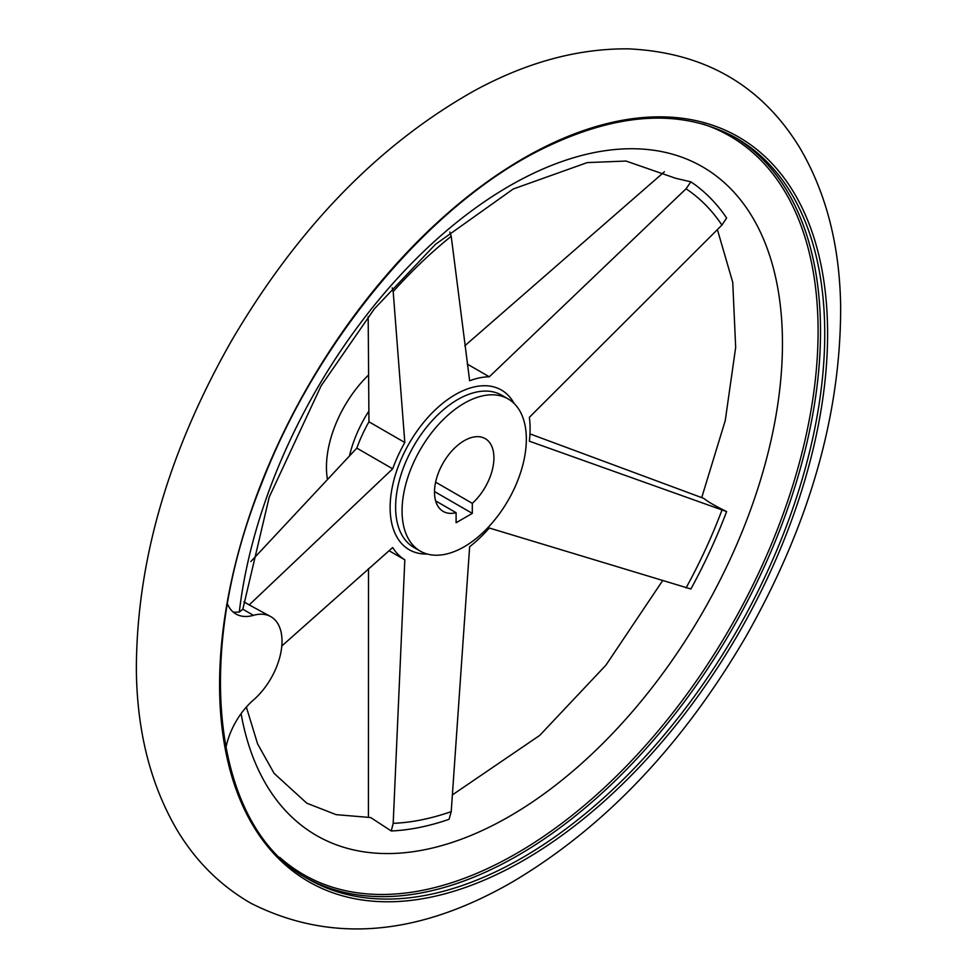 <?xml version="1.0" encoding="UTF-8"?>
<svg xmlns="http://www.w3.org/2000/svg" width="977" height="977" viewBox="0 0 977 977"><rect width="100%" height="100%" fill="white"/><g stroke="black" fill="none" stroke-linecap="round" stroke-linejoin="round"><path stroke-width="1.47" d="M227.458 603.957A53.479 30.873 120 0 0 235.909 613.983A53.479 30.873 120 0 0 253.422 615.339L242.833 609.233L239.292 612.115L233.381 612.213M242.833 609.233L269.225 497.085L321.152 385.768L374.313 308.927L435.449 244.348L513.243 188.988L587.226 162.597L626.001 161.046L675.62 178.266L690.886 181.832L686.049 188.793L489.294 376.792A103.147 59.548 120 0 0 469.644 380.761L451.215 236.275L449.799 232.037M690.886 181.832A367.535 212.204 -60 0 1 726.619 217.993L721.918 225.089L529.363 417.338A103.147 59.548 120 0 1 529.363 441.189L726.619 511.569C715.518 506.135 707.898 501.738 703.77 498.38L529.961 433.886M726.619 511.569A367.535 212.204 -60 0 1 690.886 588.984L489.294 528.007A103.147 59.548 120 0 1 469.644 546.717L451.215 811.618L449.09 819.3A367.535 212.204 -60 0 1 391.276 830.987L393.181 823.342L404.82 559.821L388.993 550.686M281.779 646.029L392.681 547.535A103.147 59.548 120 0 0 404.82 559.821M392.217 287.812L393.181 291.549L404.82 442.52A103.147 59.548 120 0 0 392.681 468.826L249.208 604.897L270.922 616.707A53.479 30.873 120 0 0 253.422 615.339M368.182 316.633L368.952 421.808A103.147 59.548 120 0 0 356.813 448.113L250.906 561.506M664.409 171.769L464.771 345.834M368.5 568.516L368.414 816.027M404.82 442.52L368.952 421.808M489.294 376.792L467.226 364.055M464.209 546.754A87.869 50.731 -60 0 1 420.269 551.113A87.869 50.731 -60 0 1 420.269 449.652A87.869 50.731 -60 0 1 508.138 398.921A87.869 50.731 -60 0 1 521.608 469.326A87.869 50.731 -60 0 1 464.209 546.754M270.922 616.707A53.479 30.873 120 0 1 280.643 653.601A53.479 30.873 120 0 1 253.422 700.033A53.479 30.873 120 0 0 225.907 747.967M249.208 604.897L243.957 601.869M456.1 512.705A42.023 24.266 -60 0 1 443.192 511.411A42.023 24.266 -60 0 1 443.192 462.89A42.023 24.266 -60 0 1 485.215 438.624A42.023 24.266 -60 0 1 472.306 503.35L472.306 513.377L456.1 522.744L456.1 512.705L435.62 500.883M472.306 503.35L435.62 482.162M472.306 513.377L434.496 491.553M327.344 478.864A87.869 50.731 -60 0 1 368.158 375.376M246.351 707.067L257.623 743.949L274.11 773.381L306.778 803.192L336.088 814.647L370.662 817.541L391.276 830.987M392.681 468.826L356.813 448.113M427.279 554.032A92.192 53.222 -60 0 1 393.206 482.907A92.192 53.222 -60 0 1 466.481 389.286A92.192 53.222 -60 0 1 514.171 403.525M686.049 188.793A359.035 207.295 -60 0 1 721.918 225.089M721.918 510.214A359.035 207.295 -60 0 1 686.049 587.922M451.215 811.618A359.035 207.295 -60 0 1 393.181 823.342M393.181 291.549A359.035 207.295 -60 0 1 451.215 236.275M420.269 551.113L413.808 547.376A87.869 50.731 -60 0 1 413.808 445.915A87.869 50.731 -60 0 1 501.677 395.197L508.138 398.921M734.008 136.768A427.865 247.022 -60 0 1 796.914 480.305A427.865 247.022 -60 0 1 517.981 855.412A427.865 247.022 -60 0 1 306.18 877.798M703.122 124.091A426.351 246.155 -60 0 1 801.482 454.769A426.351 246.155 -60 0 1 516.613 853.397A426.351 246.155 -60 0 1 279.752 857.391M522.194 857.843A427.865 247.022 -60 0 1 308.268 879.044C212.949 827.812 192.029 656.654 261.384 484.25C316.731 339.837 429.636 204.84 541.16 149.493C617.122 111.964 682.117 108.117 736.133 137.965A427.865 247.022 -60 0 1 801.714 480.806A427.865 247.022 -60 0 1 522.194 857.843M523.599 860.346A429.929 248.219 -60 0 1 260.322 485.789A429.929 248.219 -60 0 1 786.876 181.795A429.929 248.219 -60 0 1 523.599 860.346M349.583 455.502A87.869 50.731 -60 0 1 368.622 411.5M239.292 612.115A386.062 222.89 -60 0 1 654.016 150.299A386.062 222.89 -60 0 1 663.2 672.884A386.062 222.89 -60 0 1 241.087 713.637M513.352 881.413C604.824 826.872 682.251 745.427 745.646 637.065C809.225 525.125 840.892 414.956 840.647 306.558C839.78 245.459 826.102 192.457 799.65 147.564C761.462 85.243 704.319 52.343 628.223 48.85C577.529 48.459 526.188 62.443 474.236 90.8C378.807 144.474 298.022 227.617 231.867 340.191C168.447 451.545 136.609 561.274 136.353 669.392C136.939 731.04 150.47 784.519 176.947 829.827C195.754 861.238 220.448 885.736 251.04 903.334C331.179 943.66 418.608 936.357 513.352 881.413M717.387 229.571L732.75 282.365L735.669 347.409L725.239 420.623L701.718 497.611M662.565 580.729L605.935 665.154L539.67 735.449L452.302 794.948"/></g></svg>
